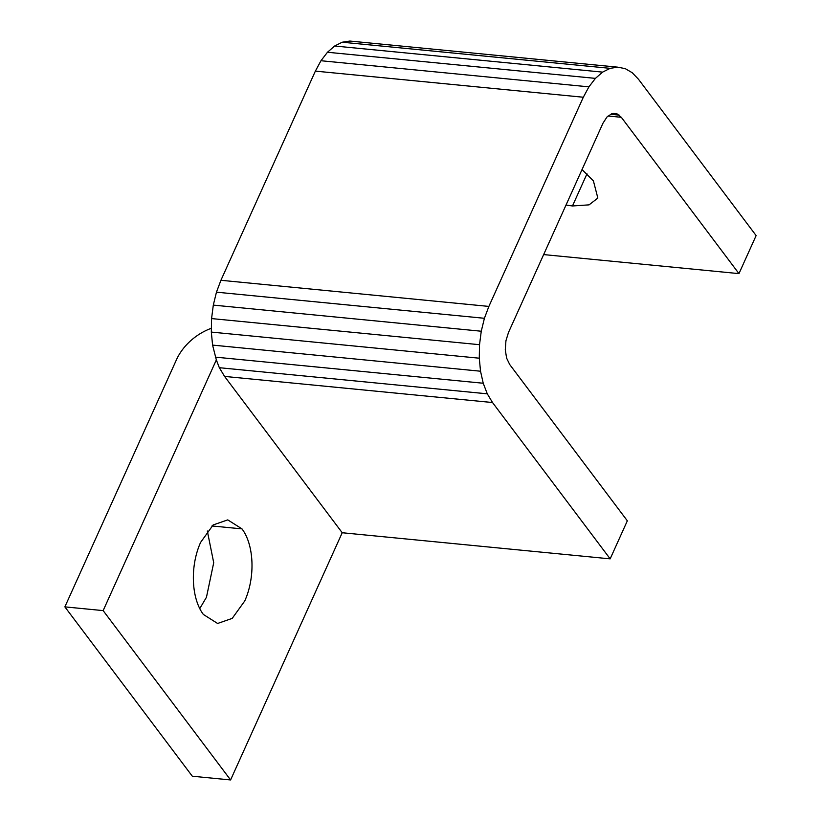 <?xml version="1.0" encoding="UTF-8"?>
<svg xmlns="http://www.w3.org/2000/svg" width="821" height="821" viewBox="0 0 821 821"><rect width="100%" height="100%" fill="white"/><g stroke="black" fill="none" stroke-linecap="round" stroke-linejoin="round"><path stroke-width="1.23" d="M582.027 169.578L593.398 180.856L597.842 198.066L589.068 204.86L572.473 205.968L566.008 205.055M64.869 606.873L192.309 776.214L230.588 779.95L103.148 610.608L64.869 606.873L176.494 359.66A46.335 32.861 143 0 1 211.387 328.277M103.148 610.608L216.344 359.906L219.33 367.705L224.574 376.418L342.213 532.737L230.588 779.95M242 528.888L227.756 519.878L213.162 524.947L200.622 542.363C189.949 565.997 191.18 598.273 203.362 614.457L217.606 623.467L232.199 618.398L244.74 600.982C255.403 577.348 254.182 545.072 242 528.888L211.972 525.963M207.323 531.002L213.717 562.713L206.461 597.247L199.76 608.607M610.167 558.855L492.528 402.536L487.284 393.823L483.23 383.243L480.531 371.215L479.279 358.202L479.526 344.697L481.26 331.222L484.411 318.291L488.875 306.418L583.321 97.237L588.914 86.852L595.42 78.375L602.593 72.125L610.147 68.338L617.813 67.168L625.274 68.656L632.262 72.741L638.492 79.268L756.131 235.586L738.962 273.619L621.323 117.3L616.91 113.76L611.871 113.657L606.965 117.003L602.932 123.283L508.486 332.464L505.941 340.736L505.284 349.725L506.598 358.079L509.697 364.503L627.336 520.822L610.167 558.855L342.213 532.737M616.91 113.76L613.42 113.421M619.239 115.125L610.619 114.283M621.323 117.3L608.104 116.007M738.962 273.619L543.646 254.582M617.813 67.168L349.859 41.05L342.193 42.22L334.64 46.007L327.466 52.257L320.96 60.733L315.367 71.119L220.921 280.289L216.457 292.173L213.306 305.104L211.572 318.579L211.325 332.084L212.577 345.097L216.344 359.906M610.147 68.338L342.193 42.22M602.593 72.125L334.64 46.007M595.42 78.375L327.466 52.257M588.914 86.852L320.96 60.733M583.321 97.237L315.367 71.119M488.875 306.418L220.921 280.289M484.411 318.291L216.457 292.173M481.26 331.222L213.306 305.104M479.526 344.697L211.572 318.579M479.279 358.202L211.325 332.084M480.531 371.215L212.577 345.097M483.23 383.243L215.276 357.125M487.284 393.823L219.33 367.705M492.528 402.536L224.574 376.418M586.984 173.816L572.473 205.968"/></g></svg>
